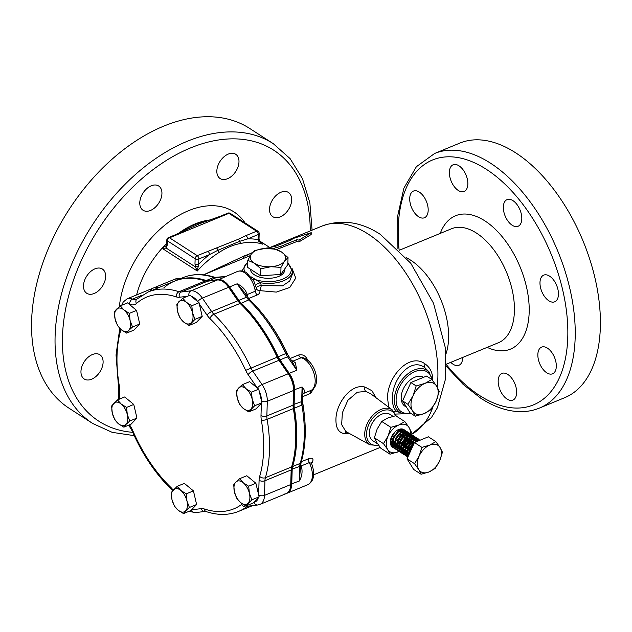 <?xml version="1.0" encoding="UTF-8"?>
<svg xmlns="http://www.w3.org/2000/svg" width="632" height="632" viewBox="0 0 632 632"><rect width="100%" height="100%" fill="white"/><g stroke="black" fill="none" stroke-linecap="round" stroke-linejoin="round"><path stroke-width="0.95" d="M450.774 362.349A14.425 8.034 -112.4 0 0 453.089 364.245A14.425 8.034 -112.4 0 0 458.943 365.264A14.425 8.034 -112.4 0 0 462.695 357.443M507.046 399.061A14.425 8.034 -112.4 0 0 512.908 400.08A14.425 8.034 -112.4 0 0 516.249 388.277A14.425 8.034 -112.4 0 0 507.78 374.428A14.425 8.034 -112.4 0 0 501.927 373.409A14.425 8.034 -112.4 0 0 498.585 385.212A14.425 8.034 -112.4 0 0 507.046 399.061M546.712 372.777A14.425 8.034 -112.4 0 0 552.573 373.796A14.425 8.034 -112.4 0 0 555.907 361.994A14.425 8.034 -112.4 0 0 547.446 348.137A14.425 8.034 -112.4 0 0 541.592 347.118A14.425 8.034 -112.4 0 0 538.251 358.921A14.425 8.034 -112.4 0 0 546.712 372.777M548.853 300.785A14.425 8.034 -112.4 0 0 554.706 301.804A14.425 8.034 -112.4 0 0 558.048 290.001A14.425 8.034 -112.4 0 0 549.579 276.144A14.425 8.034 -112.4 0 0 543.725 275.125A14.425 8.034 -112.4 0 0 540.384 286.928A14.425 8.034 -112.4 0 0 548.853 300.785M512.204 225.253A14.425 8.034 -112.4 0 0 518.066 226.272A14.425 8.034 -112.4 0 0 521.4 214.477A14.425 8.034 -112.4 0 0 512.939 200.62A14.425 8.034 -112.4 0 0 507.085 199.601A14.425 8.034 -112.4 0 0 503.743 211.404A14.425 8.034 -112.4 0 0 512.204 225.253M458.247 190.437A14.425 8.034 -112.4 0 0 464.101 191.457A14.425 8.034 -112.4 0 0 467.443 179.654A14.425 8.034 -112.4 0 0 458.982 165.805A14.425 8.034 -112.4 0 0 453.12 164.786A14.425 8.034 -112.4 0 0 449.787 176.589A14.425 8.034 -112.4 0 0 458.247 190.437M418.582 216.729A14.425 8.034 -112.4 0 0 424.443 217.748A14.425 8.034 -112.4 0 0 427.777 205.945A14.425 8.034 -112.4 0 0 419.316 192.089A14.425 8.034 -112.4 0 0 413.454 191.069A14.425 8.034 -112.4 0 0 410.121 202.872A14.425 8.034 -112.4 0 0 418.582 216.729M103.103 362.31A14.425 9.346 122.8 0 0 99.848 354.75A14.425 9.346 122.8 0 0 87.951 357.388A14.425 9.346 122.8 0 0 80.959 371.426A14.425 9.346 122.8 0 0 84.214 378.987A14.425 9.346 122.8 0 0 96.111 376.348A14.425 9.346 122.8 0 0 103.103 362.31M291.676 200.012A14.425 9.346 122.8 0 0 288.421 192.452A14.425 9.346 122.8 0 0 276.516 195.09A14.425 9.346 122.8 0 0 269.524 209.129A14.425 9.346 122.8 0 0 272.779 216.689A14.425 9.346 122.8 0 0 284.677 214.05A14.425 9.346 122.8 0 0 291.676 200.012M238.983 161.839A14.425 9.346 122.8 0 0 235.728 154.279A14.425 9.346 122.8 0 0 223.831 156.926A14.425 9.346 122.8 0 0 216.839 170.956A14.425 9.346 122.8 0 0 220.094 178.516A14.425 9.346 122.8 0 0 231.991 175.878A14.425 9.346 122.8 0 0 238.983 161.839M161.934 193.566A14.425 9.346 122.8 0 0 158.679 186.006A14.425 9.346 122.8 0 0 146.774 188.644A14.425 9.346 122.8 0 0 139.783 202.682A14.425 9.346 122.8 0 0 143.037 210.243A14.425 9.346 122.8 0 0 154.943 207.604A14.425 9.346 122.8 0 0 161.934 193.566M105.647 276.603A14.425 9.346 122.8 0 0 102.392 269.042A14.425 9.346 122.8 0 0 90.495 271.681A14.425 9.346 122.8 0 0 83.503 285.719A14.425 9.346 122.8 0 0 86.758 293.28A14.425 9.346 122.8 0 0 98.655 290.641A14.425 9.346 122.8 0 0 105.647 276.603M291.889 361.204L293.145 361.054L295.381 362.823L296.811 370.226L287.528 356.78A13.114 7.308 67.6 0 1 285.672 353.525A118.658 66.115 -112.4 0 0 248.668 299.916A13.114 7.308 67.6 0 1 246.433 297.245A2.623 0.79 -34.6 0 1 247.697 297.159L244.11 291.96L237.15 283.8C242.261 286.154 245.619 289.733 247.223 294.528L255.281 291.218L256.434 288.405L253.859 281.145L246.67 272.787C243.747 270.812 240.673 270.377 237.45 271.483L225.822 276.492L214.935 277.353A2.623 1.967 -71.9 0 0 213.798 277.416L206.245 280.521A13.114 7.308 -112.4 0 0 208.552 280.79L218.269 279.597A17.704 9.859 67.6 0 1 223.997 281.224A17.704 9.859 67.6 0 1 229.598 286.912L238.888 300.358A13.114 7.308 -112.4 0 0 241.116 303.02A118.658 66.115 67.6 0 1 278.12 356.63A13.114 7.308 -112.4 0 0 279.976 359.885L289.258 373.338A17.704 9.859 67.6 0 1 294.536 390.086L294.101 404.717A13.114 7.308 -112.4 0 0 294.362 408.169A118.658 66.115 67.6 0 1 292.632 466.519A13.114 7.308 -112.4 0 0 292.182 469.513L291.747 484.152A17.704 9.859 67.6 0 1 287.157 493.205A17.704 9.859 67.6 0 1 286.644 493.387M256.118 287.007L256.434 288.405M302.957 393.736L302.088 386.974C304.703 389.762 305.13 391.943 303.376 393.523L311.426 390.205A17.704 9.859 -112.4 0 0 314.507 375.353A17.704 9.859 -112.4 0 0 304.292 359.158A17.704 9.859 -112.4 0 0 301.203 357.744L293.145 361.054L291.431 360.517M315.202 386.152L310.707 393.349A3.934 2.188 -112.4 0 1 311.426 390.205L311.86 389.983C320.906 384.264 315.826 365.162 306.33 359.213L303.147 357.712L301.203 357.744A3.934 2.188 67.6 0 1 300.516 357.428A3.934 2.188 67.6 0 1 298.628 355.002C302.76 354.015 305.856 355.871 307.918 360.548M294.315 455.008A118.002 65.752 -112.4 0 0 294.354 454.724A118.002 65.752 -112.4 0 0 293.453 408.28A13.77 7.671 67.6 0 1 293.177 404.654L293.611 390.023A17.048 9.496 -112.4 0 0 288.532 373.891L279.249 360.445A13.77 7.671 67.6 0 1 277.306 357.025A118.002 65.752 -112.4 0 0 240.5 303.716A13.77 7.671 67.6 0 1 238.153 300.911L228.871 287.465A17.048 9.496 -112.4 0 0 224.123 282.441A17.048 9.496 -112.4 0 0 223.894 282.275M284.684 494.003A17.704 9.859 -112.4 0 0 290.523 486.869A17.704 9.859 -112.4 0 0 290.736 484.562L291.17 469.924A13.114 7.308 67.6 0 1 291.328 468.217A13.114 7.308 67.6 0 1 291.621 466.929A118.658 66.115 -112.4 0 0 294.267 455.285A118.658 66.115 -112.4 0 0 293.359 408.588A13.114 7.308 67.6 0 1 293.098 405.136L293.532 390.497A17.704 9.859 -112.4 0 0 288.255 373.749L278.973 360.303A13.114 7.308 67.6 0 1 277.116 357.048A118.658 66.115 -112.4 0 0 240.113 303.439A13.114 7.308 67.6 0 1 237.877 300.769L228.594 287.323A17.704 9.859 -112.4 0 0 223.665 282.101A17.704 9.859 -112.4 0 0 222.993 281.643A17.704 9.859 -112.4 0 0 217.266 280.016L207.549 281.2A13.114 7.308 67.6 0 1 205.242 280.94A118.658 66.115 -112.4 0 0 163.901 287.781M388.735 407.261L387.59 398.452C386.776 377.233 409.528 351.819 425.178 364.016C430.218 367.579 432.723 372.864 432.707 379.879M429.247 372.09L425.044 367.879C410.816 356.211 391.508 379.951 392.535 398.523C392.346 404.701 393.72 408.983 396.659 411.369L402.458 413.612M349.37 433.473L344.669 433.734C338.752 432.825 335.845 428.156 335.947 419.719C335.821 403.5 351.1 383.221 364.948 387.06L371.948 390.726L376.024 397.757M396.335 416.125L392.401 409.994L370.518 393.641L365.802 391.445L357.278 392.235L347.892 400.253L342.386 412.712L341.643 424.593L345.846 431.522M402.726 413.691A25.043 16.227 -57.2 0 1 401.438 413.209A25.043 16.227 -57.2 0 1 394.368 399.313A25.043 16.227 -57.2 0 1 407.411 374.176A25.043 16.227 -57.2 0 1 428.464 371.324A25.043 16.227 -57.2 0 1 429.436 372.303M92.675 423.472L69.18 408.304A166.516 107.867 -57.2 0 1 31.6 321.032A166.516 107.867 -57.2 0 1 112.338 158.964A166.516 107.867 -57.2 0 1 249.735 128.478L273.237 143.638A166.516 107.867 -57.2 0 0 135.84 174.124A166.516 107.867 -57.2 0 0 55.102 336.192A166.516 107.867 -57.2 0 0 92.675 423.472L112.196 432.351L134.237 435.646M434.626 153.473L459.796 143.109A137.665 76.709 67.6 0 1 515.696 152.833A137.665 76.709 67.6 0 1 596.505 285.072A137.665 76.709 67.6 0 1 564.621 397.718L539.452 408.075A137.665 76.709 67.6 0 0 571.336 295.436A137.665 76.709 67.6 0 0 490.535 163.198A137.665 76.709 67.6 0 0 434.626 153.473L416.393 166.698L403.872 188.194L397.647 216.136L397.915 248.613M403.137 413.818L395.6 414.063M311.378 462.648A3.934 2.907 -155 0 1 312.54 461.723C313.741 458.603 312.485 457.584 308.772 458.674L301.322 461.739M438.173 392.883A17.704 11.463 122.8 0 0 436.578 386.081L439.264 391.366L436.127 401.194L430.969 409.718L424.135 413.597L415.279 416.18L412.585 410.887L407.877 404.29L413.036 395.766L416.172 385.939L425.036 383.363L431.869 379.484L436.578 386.081A17.704 11.463 122.8 0 0 425.036 383.363A17.704 11.463 122.8 0 0 413.036 395.766A17.704 11.463 122.8 0 0 412.585 410.887A17.704 11.463 122.8 0 0 424.135 413.597A17.704 11.463 122.8 0 0 436.127 401.194A17.704 11.463 122.8 0 0 438.173 392.883M423.456 377.359L423.385 377.32A17.143 11.107 122.8 0 0 409.331 380.756A17.143 11.107 122.8 0 0 401.186 397.291A17.143 11.107 122.8 0 0 404.804 406.115L406.668 407.427M256.616 250.28A17.704 9.196 1.7 0 0 251.338 254.056L254.822 250.501L264.927 248.463L274.952 249.127L281.532 251.994L288.034 257.564L284.55 261.127L280.987 267.383L270.962 266.72L260.858 268.758L254.356 263.188L247.776 260.313L251.338 254.056A17.704 9.196 1.7 0 0 254.356 263.188A17.704 9.196 1.7 0 0 270.962 266.72A17.704 9.196 1.7 0 0 284.55 261.127A17.704 9.196 1.7 0 0 281.532 251.994A17.704 9.196 1.7 0 0 264.927 248.463A17.704 9.196 1.7 0 0 256.616 250.28M284.874 268.726L284.795 270.03A17.214 8.943 -178.3 0 1 278.609 276.461A17.214 8.943 -178.3 0 1 260.487 277.337A17.214 8.943 -178.3 0 1 250.398 269.192M247.776 260.313L247.562 267.368L260.645 275.805L280.782 274.43L287.829 264.618L288.034 257.564M260.645 275.805L260.858 268.758M280.782 274.43L280.987 267.383M250.983 276.745L260.637 282.765L261.253 285.593L282.528 285.862L289.701 281.05L292.395 274.154M431.869 379.484L426.584 376.072L410.887 382.534L402.592 400.886L409.994 412.767L415.279 416.18M410.887 382.534L416.172 385.939M402.592 400.886L407.877 404.29M245.935 235.61L256.616 231.217L228.918 213.34L169.518 237.798L197.216 255.668L238.09 239.338L245.935 235.61A2.623 1.462 67.6 0 1 247.547 238.935L239.686 241.313A2.623 1.683 -101.8 0 0 240.918 243.399C233.595 244.718 226.453 247.657 219.494 252.223A77.357 50.11 122.8 0 0 197.295 271.01L195.406 266.925L194.98 263.9A2.623 1.359 1.7 0 0 198.677 264.152L197.295 271.01L162.045 248.265L166.406 245.524M203.536 274.849L243.525 256.292M292.016 268.308L295.76 278.096L289.78 287.473L276.326 292.103L259.807 290.641C260.265 292.513 259.397 293.959 257.192 294.978L248.692 298.478M298.983 241.89L311.165 234.512L311.221 232.679L299.039 240.097L298.983 241.89A113.412 63.192 67.6 0 0 296.685 241.598L276.492 249.577M178.121 233.587A77.357 50.11 -57.2 0 1 179.962 232.276C190.674 225.814 200.652 221.706 209.895 219.952M300.658 465.95L301.227 465.926C302.775 471.14 302.135 476.18 299.299 481.039L300.674 465.397A2.623 1.359 -178.3 0 1 299.734 466.4A13.114 7.308 67.6 0 1 300.184 463.406L292.632 466.519L291.802 466.321M153.868 287.844A17.704 9.859 67.6 0 1 154.358 287.615A17.704 9.859 67.6 0 1 158.869 287.568M175.08 280.9A118.658 66.115 67.6 0 1 175.585 280.687A118.658 66.115 67.6 0 1 206.245 280.521L205.937 281.122M187.491 296.266L179.362 297.253A17.277 9.622 67.6 0 1 176.32 296.906A4.163 3.121 -71.9 0 1 179.006 291.739A118.658 66.115 67.6 0 0 148.338 291.905L174.574 281.106A118.658 66.115 67.6 0 1 205.242 280.94A13.114 7.308 -112.4 0 0 207.549 281.2L217.266 280.016A17.704 9.859 67.6 0 1 228.594 287.323L237.877 300.769A13.114 7.308 -112.4 0 0 240.113 303.439A118.658 66.115 67.6 0 1 277.116 357.048A13.114 7.308 -112.4 0 0 278.973 360.303L288.255 373.749L296.811 370.226L292.379 361.891L286.786 353.162C276.84 331.926 264.595 314.199 250.043 299.963L247.697 297.159M290.57 486.585A17.048 9.496 -112.4 0 0 290.617 486.3A17.048 9.496 -112.4 0 0 290.823 484.08L291.257 469.45A13.77 7.671 67.6 0 1 291.384 467.941M256.387 288.113A3.934 1.857 -10.5 0 1 261.253 285.593A3.934 0.545 -75.4 0 1 259.807 290.641A3.934 3.002 -17.1 0 1 256.505 288.706L256.505 288.706A3.934 3.002 -17.1 0 1 256.505 288.698L256.497 288.682M176.32 296.906A114.495 63.793 -112.4 0 0 136.433 303.51A17.277 9.622 67.6 0 1 129.623 304.213A4.163 3.002 -66.8 0 1 132.499 299.11A17.704 9.859 67.6 0 0 127.119 298.833L153.355 288.026A17.704 9.859 67.6 0 1 157.858 287.987A17.704 9.859 -112.4 0 0 150.116 291.17M303.32 393.546A2.623 0.458 -116.9 0 1 303.328 393.546L302.933 393.823M293.09 361.054L293.082 361.077A3.934 3.01 -75.2 0 1 291.937 361.251M308.772 458.674A3.934 2.188 67.6 0 0 309.277 462.608L311.552 463.375C315.329 474.055 314.08 481.165 307.792 484.704A17.704 9.859 -112.4 0 0 309.277 462.608L301.227 465.926L300.682 465.239M301.18 465.879A2.623 0.885 -65 0 0 301.172 465.934A3.934 0.403 -26.3 0 1 300.65 466.132M287.86 263.505A23.597 12.261 1.7 0 1 283.926 278.578A23.597 12.261 1.7 0 1 254.617 279.32A3.934 2.797 -50.3 0 1 252.824 279.336M287.876 262.959L292.482 271.223A24.909 12.94 -178.3 0 1 260.637 282.765A3.934 1.643 -18.4 0 0 255.778 285.838M247.215 294.599L247.175 294.567A2.623 0.442 -152.7 0 0 247.215 294.599L247.278 296.55M246.425 295.31L247.175 294.567A3.934 1.359 171.9 0 0 246.259 295.081M244.213 258.101L243.478 257.919L243.525 256.181L246.243 255.802A115.38 64.29 -112.4 0 1 252.136 252.713L252.539 252.547A115.38 64.29 -112.4 0 0 252.136 252.713M209.674 219.983A77.357 50.11 -57.2 0 0 179.962 232.276A3.934 1.604 -124.8 0 0 180.389 232.513M166.256 245.69L166.279 245.666A2.623 2.086 39.1 0 0 166.303 248.147L162.045 248.265A77.357 50.11 -57.2 0 1 166.73 243.336M183.643 231.588A2.623 1.643 -117.6 0 0 182.364 231.502L200.139 223.499L213.182 218.814A2.623 1.256 -107.7 0 1 214.043 219.067M221.279 216.492A2.623 1.462 -112.4 0 0 220.213 216.302L213.182 218.814M177.165 234.654A2.623 1.462 -112.4 0 0 176.099 234.464L168.452 237.616A2.623 1.462 67.6 0 1 169.518 237.798A2.623 1.698 122.8 0 0 167.44 240.863L167.322 244.75L166.303 248.147L195.406 266.925A2.623 0.403 -16.4 0 0 198.345 266.214M238.09 239.338A2.623 1.635 62.8 0 1 239.686 241.313L217.906 250.28L209.508 254.593L198.827 258.994L198.677 264.152A79.98 51.808 -57.2 0 1 209.508 254.593A2.623 1.462 67.6 0 0 207.896 251.275M216.673 248.147A2.623 1.272 72 0 1 217.906 250.28A2.623 1.193 -121.5 0 0 219.494 252.223M258.804 241.321L258.077 239.694L258.227 234.535L247.547 238.935A79.98 51.808 -57.2 0 1 258.077 239.694A2.623 1.359 -178.3 0 0 259.017 238.691L259.333 240.903A2.623 0.403 163.6 0 1 258.804 241.321L262.541 244.15A77.357 50.11 122.8 0 0 240.918 243.399M259.333 240.903L262.541 244.15L261.071 243.209M166.279 245.666L166.714 243.841A2.623 1.359 1.7 0 0 167.322 244.75M249.324 254.017L243.525 256.181M299.039 240.097A115.38 64.29 -112.4 0 0 296.732 239.789L296.685 241.598M296.732 239.789L281.019 246.259L272.455 248.732M245.761 256.063L246.243 255.802M263.734 248.566A115.38 64.29 67.6 0 1 268.671 247.839L276.413 245.982L292.126 239.512A115.38 64.29 -112.4 0 0 289.812 239.568L289.788 240.476M289.812 239.568L311.221 232.679M187.333 506.817A12.458 6.944 -112.4 0 0 186.961 501.01L189.41 507.472L185.603 510.885A12.458 6.944 -112.4 0 0 187.333 506.817M122.569 425.692A12.458 6.944 -112.4 0 0 125.942 424.459L123.848 427.161L118.453 423.764A12.458 6.944 -112.4 0 0 122.569 425.692M117.497 325.125A12.458 6.944 -112.4 0 0 121.249 329.699L117.56 325.599L115.119 319.136A12.458 6.944 -112.4 0 0 117.497 325.125M247.033 487.383A12.458 6.944 -112.4 0 0 243.288 482.816L248.676 486.213L249.411 493.379L251.86 499.833L245.959 505.956L240.563 502.551L236.882 498.451L234.433 491.988L233.698 484.831L235.799 482.121L239.599 478.708L243.288 482.816A12.458 6.944 -112.4 0 0 235.799 482.121A12.458 6.944 -112.4 0 0 234.433 491.988A12.458 6.944 -112.4 0 0 240.563 502.551A12.458 6.944 -112.4 0 0 248.052 503.246A12.458 6.944 -112.4 0 0 249.411 493.379A12.458 6.944 -112.4 0 0 247.033 487.383M241.961 386.824A12.458 6.944 -112.4 0 0 238.588 388.056L242.396 384.643L246.077 388.751L251.473 392.148L252.208 399.313L254.649 405.768L248.747 411.89L243.36 408.493L239.67 404.385L237.229 397.931L236.494 390.766L238.588 388.056A12.458 6.944 -112.4 0 0 237.229 397.931A12.458 6.944 -112.4 0 0 243.36 408.493A12.458 6.944 -112.4 0 0 250.849 409.181A12.458 6.944 -112.4 0 0 252.208 399.313A12.458 6.944 -112.4 0 0 246.077 388.751A12.458 6.944 -112.4 0 0 241.961 386.824M177.197 305.69A12.458 6.944 -112.4 0 0 177.568 311.497L176.834 304.34L182.735 298.217L186.416 302.325L191.812 305.722L192.547 312.887L194.988 319.342L189.087 325.464L183.699 322.059L180.009 317.959L177.568 311.497A12.458 6.944 -112.4 0 0 183.699 322.059A12.458 6.944 -112.4 0 0 191.188 322.755A12.458 6.944 -112.4 0 0 192.547 312.887A12.458 6.944 -112.4 0 0 186.416 302.325A12.458 6.944 -112.4 0 0 178.927 301.63A12.458 6.944 -112.4 0 0 177.197 305.69M183.509 513.587L190.777 510.601L196.607 504.51L193.431 490.89L184.346 483.385L177.15 486.348L180.831 490.448A12.458 6.944 -112.4 0 0 173.342 489.761A12.458 6.944 -112.4 0 0 171.983 499.628A12.458 6.944 -112.4 0 0 178.113 510.19A12.458 6.944 -112.4 0 0 185.603 510.885L183.509 513.587L178.113 510.19L174.424 506.09L171.983 499.628L171.248 492.462L177.15 486.348M245.959 505.956L253.203 502.969L259.128 496.847L255.881 483.251L246.804 475.746L239.599 478.708M248.747 411.89L255.952 408.928L261.901 402.789L254.649 405.768M261.901 402.789L258.741 389.162L249.593 381.681L242.396 384.643M189.087 325.464L196.291 322.502L202.193 316.379L199.056 302.736L191.812 305.722M126.637 333.096L121.249 329.699A12.458 6.944 -112.4 0 0 128.738 330.394L126.637 333.096L133.842 330.133L139.743 324.019L136.559 310.399L127.545 302.862L120.285 305.856L123.967 309.957A12.458 6.944 -112.4 0 0 116.478 309.269A12.458 6.944 -112.4 0 0 115.119 319.136L114.384 311.971L120.285 305.856M123.848 427.161L131.045 424.198L136.947 418.084L133.771 404.456L124.694 396.959L117.489 399.922L121.178 404.022A12.458 6.944 -112.4 0 0 113.689 403.335A12.458 6.944 -112.4 0 0 112.322 413.202A12.458 6.944 -112.4 0 0 118.453 423.764L114.771 419.656L112.322 413.202L111.588 406.036L117.489 399.922M199.056 302.736L190.003 295.231L182.735 298.217M202.193 316.379L194.988 319.342M258.741 389.162L251.473 392.148M259.128 496.847L251.86 499.833M255.881 483.251L248.676 486.213M128.738 330.394A12.458 6.944 -112.4 0 0 130.097 320.519A12.458 6.944 -112.4 0 0 123.967 309.957L129.363 313.361L130.097 320.519L132.538 326.981L128.738 330.394M139.743 324.019L132.538 326.981M136.559 310.399L129.363 313.361M125.942 424.459A12.458 6.944 -112.4 0 0 127.309 414.584A12.458 6.944 -112.4 0 0 121.178 404.022L126.566 407.427L127.309 414.584L129.75 421.046L125.942 424.459M136.947 418.084L129.75 421.046M133.771 404.456L126.566 407.427M186.961 501.01A12.458 6.944 -112.4 0 0 180.831 490.448L186.227 493.853L186.961 501.01M196.607 504.51L189.41 507.472M193.431 490.89L186.227 493.853M205.242 280.94L179.006 291.739A13.114 7.308 -112.4 0 0 181.313 292L191.03 290.815A17.704 9.859 67.6 0 1 196.757 292.442A17.704 9.859 67.6 0 1 202.358 298.122L211.641 311.568A13.114 7.308 -112.4 0 0 213.877 314.238A118.658 66.115 67.6 0 1 250.88 367.848A13.114 7.308 -112.4 0 0 252.737 371.103L262.019 384.548L288.255 373.749A17.704 9.859 67.6 0 1 293.532 390.497L293.098 405.136A13.114 7.308 -112.4 0 0 293.359 408.588A118.658 66.115 67.6 0 1 291.621 466.929A13.114 7.308 -112.4 0 0 291.17 469.924L290.736 484.562A17.704 9.859 67.6 0 1 286.146 493.616L259.918 504.423A17.704 9.859 67.6 0 0 264.508 495.362L290.736 484.562L290.823 484.08L299.299 481.039L299.734 466.4L291.257 469.45L291.17 469.924L264.942 480.723L264.508 495.362A4.163 2.165 -178.3 0 1 258.646 494.959L259.081 480.32A17.277 9.622 67.6 0 1 259.673 476.378A114.495 63.793 -112.4 0 0 261.34 420.083A17.277 9.622 67.6 0 1 261 415.532L261.364 403.311M377.675 443.877L372.927 440.812A15.737 10.191 -57.2 0 1 370.36 427.295A15.737 10.191 -57.2 0 1 381.854 414.158A15.737 10.191 -57.2 0 1 389.983 414.371L393.017 416.33M397.836 447.725L398.365 447.535M398.997 447.274L400.617 446.358M401.478 445.726L405.215 441.405L406.842 437.415M407.032 436.412L407.134 434.666M403.303 434.239L405.175 433.71L407.103 434.026L406.834 432.825M406.668 432.375L406.202 431.498M405.965 431.166L405.333 430.542M406.344 431.285L405.025 430.313L402.221 429.681L399.851 430.337L397.457 431.861L393.538 436.909L392.053 442.945L393.649 447.717L396.106 449.439M399.013 447.954L400.498 447.251M401.257 446.777L403.493 444.904M406.953 439.54L407.679 436.831M407.766 435.985L407.727 434.445M407.64 433.884L407.316 432.786M407.127 432.375L406.605 431.577M405.665 430.732L402.868 430.1L400.498 430.748L398.097 432.28L394.186 437.328L392.701 443.364L394.289 448.127L395.34 449.036M403.579 447.085L407.308 442.756L408.936 438.774M409.133 437.771L409.228 436.017M405.404 435.59L407.277 435.061L409.196 435.377L408.928 434.184M408.77 433.726L408.304 432.849M408.059 432.517L407.435 431.893M408.438 432.636L407.119 431.672L404.322 431.032L401.952 431.688L399.55 433.22L395.64 438.268L394.155 444.304L395.743 449.068L398.207 450.798M401.115 449.305L402.6 448.602M403.358 448.127L405.594 446.263L403.24 449.028M409.054 440.899L409.773 438.181M409.86 437.344L409.828 435.803M409.733 435.235L409.41 434.144M409.22 433.726L408.707 432.936M407.766 432.083L404.962 431.451L402.592 432.106L400.198 433.631L396.288 438.679L394.803 444.715L396.39 449.486L397.441 450.387M405.673 448.436L409.41 444.106L411.037 440.125M411.227 439.122L411.329 437.376M411.282 436.744L411.029 435.535M410.863 435.077L410.405 434.2M410.16 433.868L409.528 433.252M410.539 433.994L409.22 433.023L406.416 432.391L404.046 433.038L401.652 434.571L397.741 439.619L396.256 445.655L397.844 450.418L400.309 452.149M403.208 450.663L404.693 449.952M405.46 449.486L407.687 447.614M411.156 442.25L411.874 439.54M411.961 438.695L411.922 437.154M411.835 436.586L411.511 435.495M411.321 435.085L410.8 434.287M409.86 433.441L407.063 432.802L404.693 433.457L402.3 434.99L398.381 440.038L396.896 446.074L398.492 450.837L399.535 451.746M407.774 449.787L411.503 445.465L413.138 441.476M413.328 440.472L413.423 438.727M413.375 438.094L413.123 436.886M412.965 436.436L412.498 435.559M412.254 435.227L411.63 434.603M412.633 435.345L411.313 434.382L408.517 433.742L406.147 434.397L403.753 435.93L399.835 440.978L398.35 447.006L399.945 451.777L402.402 453.507M405.309 452.014L406.795 451.311M407.553 450.837L409.789 448.965M413.249 443.601L413.976 440.891M414.063 440.046L414.023 438.513M413.928 437.944L413.604 436.854M413.415 436.436L412.901 435.638M411.961 434.792L409.165 434.16L406.795 434.808L404.393 436.341L400.483 441.389L398.997 447.424L400.585 452.196L401.636 453.097M409.868 451.145L410.966 450.182M415.429 441.831L415.524 440.077M415.477 439.445L415.224 438.245M415.058 437.786L414.6 436.909M414.355 436.578L413.723 435.954M414.734 436.696L413.415 435.732L410.618 435.093L408.248 435.748L405.847 437.281L401.936 442.329L400.451 448.364L402.039 453.128L404.504 454.858M407.403 453.365L408.888 452.662M409.654 452.188L410.247 451.769M416.156 441.405L416.117 439.864L417.009 441.002M416.03 439.295L415.706 438.205M415.516 437.794L415.003 436.996M414.063 436.151L411.258 435.511L408.888 436.167L406.494 437.7L402.576 442.748L401.091 448.775L402.687 453.547L403.737 454.455M417.57 440.804L417.325 439.596M417.159 439.145L416.693 438.26M416.456 437.937L415.824 437.312M416.836 438.055L415.516 437.083L412.712 436.451L410.342 437.107L407.948 438.632L404.03 443.68L402.545 449.715L404.14 454.487L406.597 456.209M416.156 437.502L413.36 436.862L410.99 437.518L408.588 439.05L404.678 444.099L403.192 450.134L404.78 454.898L405.831 455.806M418.258 438.853L414.813 437.802L412.443 438.458L410.042 439.991L406.131 445.039L404.646 451.066L406.234 455.838L407.284 456.746L405.294 451.485L406.771 445.449L410.689 440.401L413.083 438.877L415.453 438.221L418.929 439.406M408.161 456.383L407.387 452.836L408.872 446.808L412.791 441.76L415.184 440.228L417.554 439.572L420.248 440.141L416.907 439.161L414.537 439.809L412.143 441.341L408.233 446.389L406.747 452.425L407.996 456.754M419.395 440.496L416.638 441.168L414.442 442.526M391.113 444.952L393.736 447.812A10.491 6.794 -57.2 0 1 393.531 447.74A10.491 6.794 -57.2 0 1 392.946 447.472M394.123 447.922L395.047 448.072M393.246 447.685L392.646 447.298A10.491 6.794 -57.2 0 1 393.965 433.015L392.085 435.977L390.6 442.005L392.195 446.777L394.013 448.088M395.024 448.815L395.83 449.162M397.125 450.174L397.931 450.521M398.579 450.932L399.471 451.145M399.227 451.524L400.032 451.872M400.672 452.291L401.565 452.504M401.32 452.875L402.126 453.223M402.774 453.642L403.666 453.855M403.421 454.234L404.227 454.582M404.614 454.692L405.539 454.843M408.327 454.495L408.762 454.345M404.867 454.993L405.76 455.214M406.186 455.261L407.213 455.261M407.711 455.198L408.801 454.961M405.515 455.585L406.321 455.933M406.708 456.043L407.64 456.201M406.969 456.351L407.861 456.565M414.41 442.558L410.326 447.74L408.896 454.756M413.62 444.304L410.974 448.159L409.512 453.397M394.692 432.233L391.485 437.368M391.556 437.194A10.491 6.794 122.8 0 0 394.558 432.367M393.965 433.015A10.491 6.794 -57.2 0 1 396.469 430.716A10.491 6.794 -57.2 0 1 398.602 429.523A10.491 6.794 -57.2 0 1 404.512 430.037M404.804 430.313A10.491 6.794 -57.2 0 1 405.389 431.056M405.618 431.435A10.491 6.794 -57.2 0 1 406.036 432.43M406.178 432.944A10.491 6.794 -57.2 0 1 406.376 434.295M406.392 435.006A10.491 6.794 -57.2 0 1 406.171 437.02M405.87 438.245A10.491 6.794 -57.2 0 1 401.668 445.047M400.704 445.876A10.491 6.794 -57.2 0 1 399.211 446.887M399.25 444.928L401.644 442.945M404.496 438.569L405.309 435.653M405.396 434.784L405.325 433.197M405.215 432.612L404.812 431.466M404.567 431.016L403.785 430.1M403.232 429.697L398.468 429.618L396.62 430.613M397.173 443.506L399.629 441.413M402.189 437.447L403.003 434.445M403.066 433.568L402.979 432.367M402.726 431.38L402.086 430.21M401.715 429.744L400.57 429.104M402.26 430.179L403.034 431.277M403.255 431.83L403.532 433.299M403.54 434.081L403.137 436.467M402.379 438.395L400.577 441.191M399.108 442.716L397.046 444.185M400.285 437.044L398.484 439.833M394.202 443.198L393.072 443.617M390.6 441.91L392.172 441.262M398.184 435.693L396.382 438.482M392.109 441.847L390.608 442.353M392.812 438.648L390.75 440.125M391.54 444.754L392.267 444.889M392.835 444.92L394.171 444.778M394.803 444.62L395.237 444.478M395.719 444.786L395.166 444.968M394.202 445.173L392.899 445.212M392.33 445.141L391.729 444.975M390.876 443.569L392.069 443.427M392.101 443.822L391.003 443.877M392.433 445.599L392.472 445.623A9.18 5.949 122.8 0 1 390.639 442.834M393.08 445.923L394.368 446.247M393.096 445.963A9.18 5.949 122.8 0 0 394.376 446.279M410.918 434.152L411.385 432.162L408.999 427.461L404.812 421.591L398.737 425.044L390.86 427.335L388.072 436.072L383.482 443.648L387.669 449.51L390.062 454.211L399.053 451.43M390.86 427.335L381.744 421.457L387.819 418.005L395.695 415.714L404.812 421.591M410.01 437.265L410.516 435.622M381.744 421.457L377.162 429.033L374.373 437.771L376.759 442.471L380.946 448.333L390.062 454.211M401.928 449.889L402.552 449.494M374.373 437.771L383.482 443.648M399.029 451.414A15.737 10.191 -57.2 0 1 397.939 451.919A15.737 10.191 -57.2 0 1 387.669 449.51A15.737 10.191 -57.2 0 1 388.072 436.072A15.737 10.191 -57.2 0 1 398.737 425.044A15.737 10.191 -57.2 0 1 408.999 427.461A15.737 10.191 -57.2 0 1 410.405 433.86M410.381 434.2A15.737 10.191 -57.2 0 1 410.287 435.132M410.2 435.693A15.737 10.191 -57.2 0 1 409.868 437.304M428.986 471.962A15.737 10.191 122.8 0 0 439.651 460.933A15.737 10.191 122.8 0 0 440.054 447.496A15.737 10.191 122.8 0 0 429.784 445.086A15.737 10.191 122.8 0 0 419.127 456.114A15.737 10.191 122.8 0 0 418.724 469.552A15.737 10.191 122.8 0 0 428.986 471.962L421.117 474.253L418.724 469.552L414.537 463.683L419.127 456.114L421.915 447.377L429.784 445.086L435.859 441.634L440.054 447.496L442.44 452.196L439.651 460.933L435.061 468.51L428.986 471.962M435.859 441.634L428.37 436.799L414.418 442.542L421.915 447.377M414.418 442.542L407.048 458.848L414.537 463.683M407.048 458.848L413.62 469.418L421.117 474.253M390.608 441.578L392.219 440.97M398.602 431.024L398.444 429.705M390.718 443.103L392.061 443.064M392.922 442.874L394.313 442.321M395.134 441.863L397.749 439.596M399.756 436.483L400.664 433.268M400.704 432.375L400.538 431.063M400.222 430.171L399.945 429.689M391.018 443.901L392.164 444.351M392.772 444.454L394.155 444.414M395.016 444.225L396.414 443.68M397.236 443.214L399.851 440.946M401.857 437.834L402.766 434.618M402.805 433.726L402.56 432.122M402.323 431.53L402.039 431.04M390.742 440.164L392.195 444.533M392.875 445.102L394.265 445.71M395.466 445.837L396.256 445.765M397.117 445.584L398.516 445.031M399.329 444.565L401.944 442.305M403.951 439.185L404.859 435.969M404.899 435.085L404.733 433.765M404.425 432.881L403.548 431.735M402.908 431.316L400.98 431L399.108 431.53M392.843 441.515L394.297 445.892M397.567 447.187L398.35 447.124M399.211 446.935L400.609 446.382M401.431 445.923L404.046 443.656M406.052 440.543L406.961 437.328M407 436.436L406.755 434.832M406.518 434.231L405.641 433.086M405.001 432.675L403.082 432.351L401.209 432.881M394.937 442.874L396.398 447.243M399.661 448.538L400.451 448.475M401.312 448.286L402.71 447.74M403.532 447.274L406.147 445.007M408.154 441.894L409.062 438.679M409.094 437.786L408.849 436.183M408.62 435.59L407.743 434.445M397.038 444.225L398.492 448.602M401.762 449.897L402.552 449.834M403.2 449.7L404.804 449.091M405.626 448.633L408.24 446.366M410.247 443.253L411.156 440.038M411.195 439.145L410.95 437.534M410.713 436.941L409.844 435.796M399.14 445.576L400.593 449.952M403.856 451.248L404.646 451.185M405.294 451.051L406.905 450.45M407.727 449.984L410.342 447.717M412.348 444.604L413.257 441.389M413.296 440.496L413.052 438.892M412.815 438.3L411.938 437.154M411.298 436.736L409.378 436.42L407.498 436.941M401.233 446.935L402.687 451.303M403.366 451.872L404.757 452.473M405.357 452.575L406.747 452.536M407.395 452.409L409.007 451.801M409.82 451.335L410.729 450.695M415.39 441.855L415.145 440.243M414.916 439.651L414.039 438.505M413.399 438.087L411.472 437.771L409.599 438.3M403.335 448.286L404.788 452.662M405.46 453.223L406.858 453.831M407.458 453.934L408.841 453.894M415.493 439.445L413.573 439.122L411.701 439.651M405.428 449.636L406.889 454.013M407.561 454.582L408.73 455.127M417.594 440.796L415.666 440.48L413.794 441.01M407.529 450.995L408.746 455.095M409.631 452.346L409.639 453.104M257.192 294.978A3.934 2.188 67.6 0 1 255.281 291.218A17.704 9.859 -112.4 0 0 244.631 272.732A17.704 9.859 -112.4 0 0 237.45 271.483M290.056 358.526L298.628 355.002M197.824 301.772L197.745 301.662A4.163 1.256 -34.6 0 1 202.358 298.122L237.15 283.8L246.433 297.245L211.641 311.568A4.163 1.256 -34.6 0 0 207.027 315.107L199.27 303.881M425.178 364.016A3.934 2.631 -54.4 0 0 425.044 367.879M394.068 411.59A3.934 3.302 126.6 0 1 396.659 411.369M364.948 387.06A3.934 2.639 -77.2 0 0 365.802 391.445M344.669 433.734A3.934 3.128 98.1 0 1 346.905 432.114M392.401 409.994A20.745 13.438 122.8 0 0 381.183 409.362A20.745 13.438 122.8 0 0 365.896 427.113A20.745 13.438 122.8 0 0 369.925 444.817L378.805 445.497M395.506 415.753A19.434 12.585 122.8 0 0 381.949 410.998A19.434 12.585 122.8 0 0 366.631 432.304A19.434 12.585 122.8 0 0 378.45 444.991M410.587 413.154A23.747 15.381 -57.2 0 1 396.114 399.385A23.747 15.381 -57.2 0 1 412.854 372.588A23.747 15.381 -57.2 0 1 432.233 379.958M302.088 386.974L293.611 390.023L293.532 390.497L267.297 401.296L266.862 415.935L293.098 405.136L293.177 404.654L301.654 401.612L302.088 386.974M132.736 432.328A161.271 104.47 -57.2 0 1 62.481 336.706A161.271 104.47 -57.2 0 1 188.684 148.702A161.271 104.47 -57.2 0 1 310.209 230.933M136.583 294.931A77.357 50.11 -57.2 0 1 162.045 248.265M119.337 306.646A87.848 56.904 -57.2 0 1 173.152 218.964A87.848 56.904 -57.2 0 1 245.034 222.906M406.321 257.706A61.62 34.333 67.6 0 1 410.713 260.21A61.62 34.333 67.6 0 1 445.955 353.991M399.479 250.185L451.501 228.768A61.62 34.333 67.6 0 1 476.52 233.121A61.62 34.333 67.6 0 1 512.694 292.308A61.62 34.333 67.6 0 1 498.419 342.734L446.405 364.151M440.259 233.398A72.111 40.179 67.6 0 1 484.839 220.845A72.111 40.179 67.6 0 1 529.197 308.163A72.111 40.179 67.6 0 1 487.177 347.363M399.108 249.806A132.428 73.786 67.6 0 1 486.371 169.329A132.428 73.786 67.6 0 1 567.781 337.132A132.428 73.786 67.6 0 1 479.656 395.537A132.428 73.786 67.6 0 1 446.405 364.68M269.303 247.776L322.091 226.043A113.412 63.192 67.6 0 1 368.14 234.045A113.412 63.192 67.6 0 1 437.865 377.754A113.412 63.192 67.6 0 1 437.218 387.147M432.865 407.055A113.412 63.192 67.6 0 1 411.377 434.413M312.54 461.723A113.412 63.192 67.6 0 1 311.639 463.572M247.712 262.351A23.597 12.261 1.7 0 0 244.671 271.721M264.729 316.514A113.412 63.192 67.6 0 1 288.453 356.187M310.707 393.349L302.712 396.643M302.633 402.331A113.412 63.192 67.6 0 1 304.016 411.922M175.585 280.687L183.13 277.582A118.658 66.115 -112.4 0 1 213.798 277.416A13.114 7.308 67.6 0 0 216.105 277.677L225.822 276.492L218.135 279.968M250.043 299.963A2.623 1.343 -45.9 0 0 248.668 299.916L240.5 303.716L240.113 303.439L213.877 314.238A4.163 2.125 -45.9 0 0 209.966 318.623A17.277 9.622 67.6 0 1 207.027 315.107M286.786 353.162L245.674 370.344A114.495 63.793 -112.4 0 0 209.966 318.623M288.792 356.685A2.623 0.79 -34.6 0 0 287.528 356.78L252.737 371.103A4.163 1.256 145.4 0 0 248.115 374.642A17.277 9.622 67.6 0 1 245.674 370.344M300.674 465.397L301.108 462.474A2.623 1.793 16.6 0 1 300.184 463.406A118.658 66.115 -112.4 0 0 301.914 405.065A13.114 7.308 67.6 0 1 301.654 401.612A2.623 1.359 1.7 0 0 302.594 400.609L302.87 404.227A2.623 0.814 -9.7 0 1 301.914 405.065L267.123 419.387A118.658 66.115 67.6 0 1 265.393 477.729L291.621 466.929M179.504 279.075A17.704 9.859 -112.4 0 0 174.993 279.115L154.358 287.615M216.571 277.559A2.623 2.149 -97 0 0 216.105 277.677L208.442 281.09M242.783 271.096A24.909 12.94 -178.3 0 1 242.688 269.745L242.648 271.065M194.98 263.9L195.138 258.741L167.44 240.863A2.623 1.359 1.7 0 1 166.832 239.963L166.714 243.841M257.967 231.249A2.623 2.623 0 0 1 259.167 233.532A2.623 1.359 -178.3 0 1 258.227 234.535A2.623 1.462 67.6 0 0 256.616 231.217A2.623 1.698 -57.2 0 1 257.967 231.249L230.277 213.379A2.623 1.698 122.8 0 0 228.918 213.34A2.623 1.462 -112.4 0 0 227.852 213.158L220.213 216.302M182.364 231.502L176.099 234.464M195.138 258.741A2.623 1.698 -57.2 0 1 197.216 255.668A2.623 1.462 67.6 0 1 198.827 258.994A2.623 1.359 1.7 0 1 195.138 258.741M281.019 246.259L280.971 248.068M197.745 301.662A13.541 7.545 -112.4 0 0 193.455 297.317A13.541 7.545 -112.4 0 0 191.125 296.242M191.48 509.827A13.541 7.545 -112.4 0 0 191.567 509.811L201.284 508.626A17.277 9.622 67.6 0 1 204.318 508.973A114.495 63.793 -112.4 0 0 241.693 504.399A17.277 9.622 67.6 0 1 242.435 503.933M257.477 388.198A13.541 7.545 -112.4 0 0 257.398 388.088L248.115 374.642M129.623 304.213A13.541 7.545 -112.4 0 0 128.675 303.873M120.973 329.47A17.277 9.622 67.6 0 1 120.965 329.501A114.495 63.793 -112.4 0 0 119.298 385.804A17.277 9.622 67.6 0 1 119.638 390.347L119.377 399.148M129.52 424.83A17.277 9.622 67.6 0 1 132.665 430.392A114.495 63.793 -112.4 0 0 170.672 487.264A17.277 9.622 67.6 0 1 173.081 490.037M253.93 502.187L254.017 502.179A13.541 7.545 -112.4 0 0 258.283 497.676M261.435 401.02L261.435 400.893A13.541 7.545 -112.4 0 0 259.088 390.971M136.433 303.51A4.163 3.397 -131.3 0 1 136.875 299.07L136.488 299.315A13.114 7.308 -112.4 0 1 132.499 299.11L142.034 295.183M179.362 297.253A4.163 3.413 -97 0 1 181.313 292L207.549 281.2M188.968 295.658A4.163 3.413 -97 0 1 191.03 290.815L217.266 280.016M246.243 505.837A4.163 3.413 -97 0 0 247.997 506.185L247.649 506.272A13.114 7.308 -112.4 0 0 246.757 506.777L248.289 506.145M241.693 504.399A4.163 3.421 -126.5 0 0 246.757 506.777A118.658 66.115 67.6 0 1 238.691 511.343L252.603 505.616M257.398 388.088A4.163 1.256 145.4 0 1 262.019 384.548A17.704 9.859 67.6 0 1 267.297 401.296A4.163 2.165 -178.3 0 1 261.435 400.893M261 415.532A4.163 2.165 -178.3 0 0 266.862 415.935A13.114 7.308 -112.4 0 0 267.123 419.387A4.163 1.296 170.3 0 1 261.34 420.083M259.673 476.378A4.163 2.844 -163.4 0 0 265.393 477.729A13.114 7.308 -112.4 0 0 264.942 480.723A4.163 2.165 -178.3 0 1 259.081 480.32M247.997 506.185L257.714 504.992A4.163 3.413 -97 0 1 254.017 502.179M119.298 385.804A4.163 1.296 170.3 0 1 118.389 385.188L118.358 399.566M238.691 511.343C228.713 515.341 217.89 515.428 206.222 511.612A4.163 3.121 -71.9 0 1 204.318 508.973M119.638 390.347A4.163 2.165 -178.3 0 1 118.674 388.909M206.222 511.612L204.981 511.438A4.163 3.413 -97 0 1 201.284 508.626M189.063 511.304L195.264 512.631A4.163 3.413 -97 0 1 191.567 509.811M132.665 430.392L132.041 430.732C142.208 454.045 155.188 473.447 170.972 488.939A4.163 2.125 134.1 0 1 170.672 487.264M224.123 282.441L223.665 282.101M369.925 444.817L345.83 431.514M401.438 413.209L411.25 413.581M446.397 366.37L463.122 384.39L480.841 398.286C493.039 406.163 505.079 410.571 516.96 411.511C524.939 412.088 532.436 410.942 539.452 408.075M322.091 226.043C341.651 218.988 361.062 221.769 380.338 234.377L410.705 263.157L433.528 303.265L445.315 347.655L445.663 378.434L437.368 407.806L431.53 417.412L411.424 434.445M313.772 474.766L380.227 447.401M390.71 443.087L392.061 442.526M392.748 442.242L394.471 441.539M398.452 439.896L401.123 438.798M402.529 438.221L404.97 437.21M269.84 247.554L259.286 240.745M203.52 274.857L250.319 255.589M312.082 230.159L309.87 202.856L302.475 178.69L290.12 158.64L273.237 143.638M307.792 484.704L287.157 493.205M301.108 462.474C305.975 445.702 306.567 426.284 302.87 404.227M302.783 394.226L302.594 400.609M183.13 277.582C192.831 273.68 203.433 273.601 214.935 277.353M432.944 380.875L428.464 371.324M292.482 271.223L292.395 274.201M242.688 269.745L247.728 261.798M294.354 454.724L294.267 455.285M290.617 486.3L290.523 486.869M180.325 278.736L174.993 279.115M311.552 463.375L311.228 462.916M225.735 276.303L224.795 276.547M168.452 237.616A2.623 2.623 0 0 0 166.832 239.963M230.277 213.379A2.623 2.623 0 0 0 227.852 213.158M259.167 233.532L259.017 238.691M148.338 291.905L136.875 299.07M127.119 298.833L123.256 301.97L121.684 305.28M257.714 504.992L259.918 504.423M119.78 328.356L116.043 354.971L118.389 385.188M195.264 512.631L204.981 511.438M128.731 425.154L132.041 430.732M172.528 490.661L170.972 488.939"/></g></svg>
